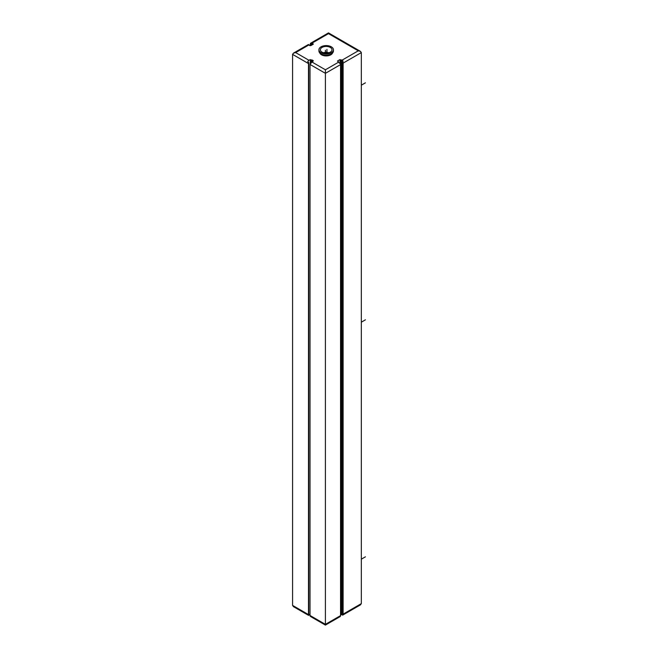 <?xml version="1.0" encoding="UTF-8"?>
<svg xmlns="http://www.w3.org/2000/svg" width="658" height="658" viewBox="0 0 658 658"><rect width="100%" height="100%" fill="white"/><g stroke="black" fill="none" stroke-linecap="round" stroke-linejoin="round"><path stroke-width="0.99" d="M308.141 615.082A2.18 1.258 -60 0 1 307.903 614.991A2.18 1.258 -60 0 1 307.705 614.827L308.734 615.419A2.18 1.258 -60 0 1 308.479 614.588L292.571 605.401L292.571 54.375L293.468 53.117L295.648 52.599L308.734 45.04A2.18 1.258 -120 0 0 308.215 44.851L308.734 44.555L309.762 45.632L310.782 45.632L313.348 44.152L312.32 42.967A2.18 1.258 -120 0 0 311.81 42.77L311.3 43.066L311.3 45.336M342.596 61.49L342.596 615.172A2.18 1.258 -120 0 0 342.662 615.14A2.18 1.258 -120 0 0 343.114 614.144L343.114 63.11A2.18 1.258 60 0 0 342.596 61.49L343.114 61.194A2.18 1.258 60 0 0 342.086 60.149L341.058 60.149L341.058 614.736L340.548 614.44M338.492 61.63L338.492 62.222L337.464 61.038L340.03 59.557L341.058 60.149M308.734 615.419L308.734 62.428L307.705 61.836A2.18 1.258 -60 0 1 308.989 60.297L310.272 59.557L310.272 63.316L310.782 63.612A2.18 1.258 120 0 1 312.065 62.074L313.348 60.742L311.81 59.853L311.3 60.149L311.3 62.757M310.272 59.557L311.3 60.149M319.804 52.969A6.531 3.767 0 0 0 321.556 54.82A6.531 3.767 0 0 0 328.005 55.774A6.531 3.767 0 0 0 332.553 52.969M312.838 43.856L312.838 44.448M343.114 63.11L361.324 52.599L360.428 51.34L358.248 50.822L328.49 33.64L312.32 42.967M310.272 45.336L310.272 44.152A2.18 1.258 60 0 1 310.724 43.157A2.18 1.258 60 0 1 311.3 43.066M308.734 44.555A2.18 1.258 -120 0 0 308.158 44.637L293.468 53.117M311.81 42.77L311.81 45.04M310.017 614.292L308.989 614.885A2.18 1.258 -60 0 1 308.734 615.008M342.596 614.934A2.18 1.258 -120 0 1 342.086 614.736L341.058 614.736M292.571 605.401L293.468 606.66L307.903 614.991M361.324 52.599L361.324 603.625L360.428 604.883L342.662 615.14M312.065 62.074L325.406 69.781L325.406 73.334L325.406 69.781L338.492 62.222A2.18 1.258 60 0 1 339.52 63.267L340.03 62.971A2.18 1.258 60 0 1 340.548 64.591L340.548 615.625L325.406 624.36L310.017 615.477L310.017 64.443L325.406 73.334L325.406 624.36M340.548 615.625A2.18 1.258 -120 0 1 340.096 616.62A2.18 1.258 -120 0 1 340.03 616.653L339.52 616.949M341.568 59.853L341.568 614.44M340.03 59.557L340.03 62.971M340.096 616.62L325.406 625.1L310.979 616.768A2.18 1.258 -60 0 1 310.782 616.604L310.272 616.307A2.18 1.258 -60 0 1 310.017 615.477M308.479 614.588L308.479 63.555A2.18 1.258 120 0 1 308.734 62.428M310.272 63.316A2.18 1.258 120 0 0 310.017 64.443M312.838 61.038L312.838 61.63M311.81 59.853L311.81 62.247M318.924 49.778L318.924 50.97A7.254 4.187 0 0 0 321.046 53.931A7.254 4.187 0 0 0 328.959 54.836A7.254 4.187 0 0 0 333.433 50.97L333.433 49.778A7.254 4.187 0 0 0 331.311 46.817A7.254 4.187 0 0 0 323.399 45.912A7.254 4.187 0 0 0 318.924 49.778A7.254 4.187 0 0 0 321.046 52.747A7.254 4.187 0 0 0 328.959 53.652A7.254 4.187 0 0 0 333.433 49.778M322.075 52.155A5.807 3.348 0 0 0 328.4 52.879A5.807 3.348 0 0 0 331.986 49.778A5.807 3.348 0 0 0 330.283 47.409A5.807 3.348 0 0 0 323.958 46.685A5.807 3.348 0 0 0 320.372 49.778A5.807 3.348 0 0 0 322.075 52.155M328.893 52.747A5.807 3.348 0 0 0 323.465 52.747M325.406 53.101L325.406 50.23M326.179 52.155L326.179 53.133M326.944 53.101L326.944 49.334M361.324 559.185L365.429 556.816M361.324 322.19L365.429 319.813M361.324 85.186L365.429 82.818M342.086 60.149L358.248 50.822M295.648 52.599L308.989 60.297M325.406 73.334L340.548 64.591M361.324 603.625L343.114 614.144M292.571 54.375L308.479 63.555M360.428 51.34L328.49 32.9L310.724 43.157"/></g></svg>
